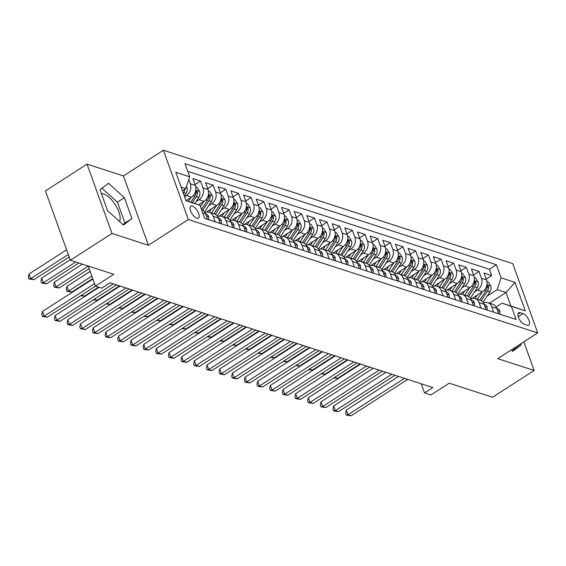 <?xml version="1.0" encoding="UTF-8"?>
<svg xmlns="http://www.w3.org/2000/svg" width="566" height="566" viewBox="0 0 566 566"><rect width="100%" height="100%" fill="white"/><g stroke="black" fill="none" stroke-linecap="round" stroke-linejoin="round"><path stroke-width="0.85" d="M119.575 221.483A17.136 7.436 57.2 0 0 116.221 206.236A17.136 7.436 57.2 0 0 103.719 194.018A17.136 7.436 57.2 0 0 101.42 193.685M196.777 218.151A7.033 3.049 57.2 0 0 198.425 218.066A7.033 3.049 57.2 0 0 198.029 211.981A7.033 3.049 57.2 0 0 192.461 206.158A7.033 3.049 57.2 0 0 190.813 206.243A7.033 3.049 57.2 0 0 191.209 212.328A7.033 3.049 57.2 0 0 196.777 218.151M87.037 164.133L45.422 190.926L70.382 260.247L111.997 233.454L148.391 245.269L188.337 219.544L163.376 150.223L123.43 175.941L87.037 164.133L111.997 233.454M188.337 219.544L537.7 332.928L512.739 263.607L163.376 150.223M537.7 332.928L497.747 358.653L534.141 370.461L523.84 341.85M534.141 370.461L492.526 397.254L449.178 383.189L430.868 394.976L424.535 392.917L432.856 387.561L110.08 282.802L101.753 288.165L95.428 286.106L113.738 274.319L70.382 260.247M472.108 298.416L482.557 291.681A8.787 6.997 -72 0 0 486.519 279.901L484.057 273.06L491.656 275.529L486.208 279.031M474.471 291.985L477.499 290.04A8.787 6.997 -72 0 0 481.461 278.26L478.999 271.418L473.551 274.927M478.999 271.418L471.4 268.956L473.862 275.791A8.787 6.997 -72 0 1 469.9 287.578L459.45 294.306M446.793 290.195L457.243 283.467A8.787 6.997 -72 0 0 461.205 271.687L458.743 264.846L466.334 267.315L460.894 270.817M434.129 286.092L444.586 279.356A8.787 6.997 -72 0 0 448.548 267.577L446.086 260.742L453.677 263.204L448.237 266.706M421.472 281.981L431.929 275.253A8.787 6.997 -72 0 0 435.891 263.473L433.429 256.631L441.02 259.094L435.572 262.603M408.815 277.871L419.272 271.142A8.787 6.997 -72 0 0 423.234 259.362L420.771 252.521L428.363 254.99L422.915 258.492M396.158 273.767L406.614 267.032A8.787 6.997 -72 0 0 410.569 255.252L408.107 248.417L415.706 250.88L410.258 254.382M383.5 269.657L393.957 262.928A8.787 6.997 -72 0 0 397.912 251.148L395.45 244.307L403.049 246.769L397.601 250.278M370.843 265.553L381.293 258.818A8.787 6.997 -72 0 0 385.255 247.038L382.793 240.196L390.391 242.665L384.944 246.168M358.186 261.442L368.636 254.707A8.787 6.997 -72 0 0 372.598 242.927L370.136 236.093L377.727 238.555L372.287 242.064M345.529 257.332L355.979 250.604A8.787 6.997 -72 0 0 359.941 238.824L357.479 231.982L365.07 234.444L359.629 237.953M332.865 253.228L343.321 246.493A8.787 6.997 -72 0 0 347.283 234.713L344.821 227.872L352.413 230.341L346.972 233.843M320.207 249.118L330.664 242.39A8.787 6.997 -72 0 0 334.626 230.603L332.164 223.768L339.756 226.23L334.308 229.739M307.55 245.007L318.007 238.279A8.787 6.997 -72 0 0 321.969 226.499L319.5 219.658L327.098 222.12L321.651 225.629M294.893 240.904L305.35 234.168A8.787 6.997 -72 0 0 309.305 222.388L306.843 215.547L314.441 218.016L308.994 221.518M282.236 236.793L292.693 230.065A8.787 6.997 -72 0 0 296.648 218.278L294.186 211.443L301.784 213.906L296.336 217.415M269.579 232.683L280.029 225.954A8.787 6.997 -72 0 0 283.99 214.174L281.528 207.333L289.127 209.795L283.679 213.304M256.922 228.579L267.371 221.844A8.787 6.997 -72 0 0 271.333 210.064L268.871 203.222L276.463 205.691L271.022 209.194M244.264 224.469L254.714 217.74A8.787 6.997 -72 0 0 258.676 205.953L256.214 199.119L263.806 201.581L258.365 205.09M231.6 220.358L242.057 213.63A8.787 6.997 -72 0 0 246.019 201.85L243.557 195.008L251.148 197.47L245.708 200.98M218.943 216.254L229.4 209.519A8.787 6.997 -72 0 0 233.362 197.739L230.9 190.898L238.491 193.367L233.043 196.869M206.286 212.144L216.743 205.416A8.787 6.997 -72 0 0 220.698 193.629L218.235 186.794L225.834 189.256L220.386 192.765M198.616 204.821L204.085 201.305A8.787 6.997 -72 0 0 208.04 189.525L205.578 182.684L213.177 185.153L207.729 188.655M186.115 200.619L191.428 197.194A8.787 6.997 -72 0 0 195.383 185.415L192.921 178.573L200.52 181.042L195.072 184.544M523.026 313.606L520.246 312.701A6.813 2.957 57.2 0 0 518.647 312.786A6.813 2.957 57.2 0 0 519.036 318.679A6.813 2.957 57.2 0 0 524.427 324.318L527.215 325.224A6.813 2.957 57.2 0 0 528.807 325.146A6.813 2.957 57.2 0 0 528.425 319.245A6.813 2.957 57.2 0 0 523.026 313.606L518.23 316.698M185.981 200.576L199.968 205.288L204.694 218.398L516.079 319.465L511.36 306.348L502.007 303.135L496.085 306.949M199.968 205.288L186.044 200.767L175.793 172.29L189.716 176.804L184.997 163.687L496.382 264.747L501.108 277.864L515.032 282.384L525.283 310.861L511.36 306.348M184.58 196.699L186.363 195.553L191.428 197.194M195.992 201.609L199.02 199.664L204.085 201.305M208.656 205.72L211.677 203.767L216.743 205.416M221.313 209.823L224.334 207.878L229.4 209.519M233.97 213.934L236.991 211.988L242.057 213.63M246.627 218.044L249.656 216.092L254.714 217.74M259.285 222.148L262.313 220.202L267.371 221.844M271.942 226.259L274.97 224.313L280.029 225.954M284.599 230.369L287.627 228.416L292.693 230.065M297.263 234.473L300.284 232.527L305.35 234.168M309.92 238.583L312.941 236.638L318.007 238.279M322.578 242.687L325.599 240.741L330.664 242.39M335.235 246.797L338.256 244.852L343.321 246.493M347.892 250.908L350.92 248.962L355.979 250.604M360.549 255.011L363.577 253.066L368.636 254.707M373.206 259.122L376.234 257.176L381.293 258.818M385.863 263.232L388.892 261.287L393.957 262.928M398.528 267.336L401.549 265.39L406.614 267.032M411.185 271.447L414.206 269.501L419.272 271.142M423.842 275.557L426.863 273.604L431.929 275.253M436.499 279.661L439.52 277.715L444.586 279.356M449.156 283.771L452.184 281.826L457.243 283.467M461.814 287.882L464.842 285.929L469.9 287.578M491.656 275.529L489.392 269.253L187.756 171.356M188.796 179.542L190.325 183.773A8.787 6.997 108 0 1 186.363 195.553M200.52 181.042L202.982 187.877A8.787 6.997 108 0 1 199.02 199.664M213.177 185.153L215.639 191.987A8.787 6.997 108 0 1 211.677 203.767M225.834 189.256L228.296 196.098A8.787 6.997 108 0 1 224.334 207.878M238.491 193.367L240.953 200.201A8.787 6.997 108 0 1 236.991 211.988M251.148 197.47L253.61 204.312A8.787 6.997 108 0 1 249.656 216.092M263.806 201.581L266.268 208.422A8.787 6.997 108 0 1 262.313 220.202M276.463 205.691L278.925 212.526A8.787 6.997 108 0 1 274.97 224.313M289.127 209.795L291.589 216.636A8.787 6.997 108 0 1 287.627 228.416M301.784 213.906L304.246 220.747A8.787 6.997 108 0 1 300.284 232.527M314.441 218.016L316.903 224.851A8.787 6.997 108 0 1 312.941 236.638M327.098 222.12L329.561 228.961A8.787 6.997 108 0 1 325.599 240.741M339.756 226.23L342.218 233.072A8.787 6.997 108 0 1 338.256 244.852M352.413 230.341L354.875 237.175A8.787 6.997 108 0 1 350.92 248.962M365.07 234.444L367.532 241.286A8.787 6.997 108 0 1 363.577 253.066M377.727 238.555L380.196 245.396A8.787 6.997 108 0 1 376.234 257.176M390.391 242.665L392.854 249.5A8.787 6.997 108 0 1 388.892 261.287M403.049 246.769L405.511 253.61A8.787 6.997 108 0 1 401.549 265.39M415.706 250.88L418.168 257.721A8.787 6.997 108 0 1 414.206 269.501M428.363 254.99L430.825 261.825A8.787 6.997 108 0 1 426.863 273.604M441.02 259.094L443.482 265.935A8.787 6.997 108 0 1 439.52 277.715M453.677 263.204L456.139 270.046A8.787 6.997 108 0 1 452.184 281.826M466.334 267.315L468.797 274.149A8.787 6.997 108 0 1 464.842 285.929M493.672 312.191L491.713 306.737A8.787 6.997 -72 0 0 487.765 302.668A8.787 6.997 -72 0 0 483.484 302.93M498.738 313.833L496.771 308.385A8.787 6.997 -72 0 0 492.83 304.31L487.765 302.668M486.081 309.722L484.114 304.275A8.787 6.997 -72 0 0 480.173 300.199L475.107 298.558A8.787 6.997 108 0 1 479.055 302.633L481.015 308.081M473.417 305.619L471.457 300.164A8.787 6.997 -72 0 0 467.516 296.096L462.45 294.447A8.787 6.997 108 0 1 466.398 298.523L468.358 303.97M460.759 301.508L458.8 296.06A8.787 6.997 -72 0 0 454.852 291.985L449.793 290.344A8.787 6.997 108 0 1 453.734 294.412L455.701 299.867M448.102 297.398L446.142 291.95A8.787 6.997 -72 0 0 442.195 287.875L437.136 286.233A8.787 6.997 108 0 1 441.077 290.308L443.044 295.756M435.445 293.294L433.485 287.839A8.787 6.997 -72 0 0 429.537 283.771L424.479 282.123A8.787 6.997 108 0 1 428.42 286.198L430.379 291.646M422.788 289.184L420.828 283.736A8.787 6.997 -72 0 0 416.88 279.661L411.815 278.019A8.787 6.997 108 0 1 415.762 282.087L417.722 287.542M410.131 285.073L408.171 279.625A8.787 6.997 -72 0 0 404.223 275.55L399.157 273.909A8.787 6.997 108 0 1 403.105 277.984L405.065 283.432M397.474 280.969L395.507 275.515A8.787 6.997 -72 0 0 391.566 271.447L386.5 269.798A8.787 6.997 108 0 1 390.448 273.873L392.408 279.321M384.816 276.859L382.849 271.411A8.787 6.997 -72 0 0 378.909 267.336L373.843 265.695A8.787 6.997 108 0 1 377.791 269.763L379.751 275.218M372.152 272.748L370.192 267.301A8.787 6.997 -72 0 0 366.252 263.225L361.186 261.584A8.787 6.997 108 0 1 365.127 265.659L367.093 271.107M359.495 268.645L357.535 263.19A8.787 6.997 -72 0 0 353.587 259.122L348.529 257.473A8.787 6.997 108 0 1 352.469 261.549L354.436 266.996M346.838 264.534L344.878 259.087A8.787 6.997 -72 0 0 340.93 255.011L335.871 253.37A8.787 6.997 108 0 1 339.812 257.438L341.779 262.893M334.181 260.424L332.221 254.976A8.787 6.997 -72 0 0 328.273 250.901L323.207 249.259A8.787 6.997 108 0 1 327.155 253.335L329.115 258.782M321.523 256.32L319.564 250.865A8.787 6.997 -72 0 0 315.616 246.797L310.55 245.149A8.787 6.997 108 0 1 314.498 249.224L316.458 254.672M308.866 252.21L306.899 246.762A8.787 6.997 -72 0 0 302.959 242.687L297.893 241.045A8.787 6.997 108 0 1 301.841 245.113L303.8 250.568M296.209 248.099L294.242 242.651A8.787 6.997 -72 0 0 290.301 238.576L285.236 236.935A8.787 6.997 108 0 1 289.184 241.01L291.143 246.458M283.552 243.996L281.585 238.541A8.787 6.997 -72 0 0 277.644 234.473L272.579 232.824A8.787 6.997 108 0 1 276.526 236.899L278.486 242.347M270.888 239.885L268.928 234.437A8.787 6.997 -72 0 0 264.98 230.362L259.921 228.721A8.787 6.997 108 0 1 263.862 232.796L265.829 238.244M258.23 235.774L256.271 230.327A8.787 6.997 -72 0 0 252.323 226.251L247.264 224.61A8.787 6.997 108 0 1 251.205 228.685L253.172 234.133M245.573 231.671L243.613 226.216A8.787 6.997 -72 0 0 239.666 222.148L234.607 220.507A8.787 6.997 108 0 1 238.548 224.575L240.515 230.029M232.916 227.56L230.956 222.113A8.787 6.997 -72 0 0 227.008 218.037L221.943 216.396A8.787 6.997 108 0 1 225.891 220.471L227.85 225.919M220.259 223.45L218.299 218.002A8.787 6.997 -72 0 0 214.351 213.927L209.286 212.285A8.787 6.997 108 0 1 213.233 216.361L215.193 221.808M207.602 219.346L205.635 213.898A8.787 6.997 -72 0 0 201.694 209.823L201.595 209.788M502.007 303.135L510.865 306.015L506.004 292.523L497.146 289.65L501.108 277.864M489.42 303.199L506.004 292.523L515.032 282.384M487.128 296.096L497.146 289.65M88.197 266.034L95.428 286.106M421.253 383.798L424.535 392.917M182.436 190.728L185.761 188.584L181.12 187.084M489.392 269.253L496.382 264.747M470.827 298.82A8.787 6.997 108 0 1 475.107 298.558M458.17 294.716A8.787 6.997 108 0 1 462.45 294.447M445.506 290.606A8.787 6.997 108 0 1 449.793 290.344M432.849 286.495A8.787 6.997 108 0 1 437.136 286.233M420.191 282.392A8.787 6.997 108 0 1 424.479 282.123M407.534 278.281A8.787 6.997 108 0 1 411.815 278.019M394.877 274.17A8.787 6.997 108 0 1 399.157 273.909M382.22 270.067A8.787 6.997 108 0 1 386.5 269.798M369.563 265.956A8.787 6.997 108 0 1 373.843 265.695M356.905 261.846A8.787 6.997 108 0 1 361.186 261.584M344.241 257.742A8.787 6.997 108 0 1 348.529 257.473M331.584 253.632A8.787 6.997 108 0 1 335.871 253.37M318.927 249.521A8.787 6.997 108 0 1 323.207 249.259M306.27 245.418A8.787 6.997 108 0 1 310.55 245.149M293.613 241.307A8.787 6.997 108 0 1 297.893 241.045M280.955 237.196A8.787 6.997 108 0 1 285.236 236.935M268.298 233.093A8.787 6.997 108 0 1 272.579 232.824M255.634 228.982A8.787 6.997 108 0 1 259.921 228.721M242.977 224.872A8.787 6.997 108 0 1 247.264 224.61M230.32 220.768A8.787 6.997 108 0 1 234.607 220.507M217.662 216.658A8.787 6.997 108 0 1 221.943 216.396M205.005 212.547A8.787 6.997 108 0 1 209.286 212.285M189.716 176.804L185.761 188.584M510.865 306.015L525.283 310.861M511.218 349.979L512.725 351.337L521.18 344.864L520.805 343.81M148.391 245.269L123.43 175.941M107.512 210.609L123.487 225.013L131.942 218.54L124.428 197.661L108.453 183.257L99.998 189.73L107.512 210.609M512.216 350.878L514.19 349.364L513.815 348.309M514.19 349.364L521.18 344.864M122.978 224.553L124.952 223.039L117.438 202.161L101.972 188.216M117.438 202.161L124.428 197.661M124.952 223.039L131.942 218.54M499.877 314.201L499.799 311.102A5.823 4.634 -72 0 0 497.217 308.491L496.764 308.343M398.549 376.425L346.293 410.067L347.984 414.751L404.506 378.357M351.146 415.777L346.258 415.048L347.984 414.751L351.146 415.777L407.669 379.39M346.258 415.048L345.585 413.173L346.293 410.067M477.386 295.013L475.065 298.544M482.204 291.915L477.35 299.287M486.916 281.436L488.147 281.833L490.757 285.993A5.823 4.634 108 0 1 489.894 291.9L483.053 302.294M481.206 300.659L487.489 291.115A5.823 4.634 -72 0 0 488.656 286.75L487.609 285.236L487.135 286.255A5.823 4.634 108 0 1 485.968 290.627L479.756 300.065M334.69 377.345L337.654 378.307L360.004 363.917M337.654 378.307L333.806 377.911M487.22 310.097L487.142 306.991A5.823 4.634 -72 0 0 484.56 304.388L484.1 304.239M385.885 372.315L333.636 405.963L335.32 410.647L391.849 374.253M338.489 411.673L333.6 410.937L335.32 410.647L338.489 411.673L395.011 375.279M333.6 410.937L332.928 409.069L333.636 405.963M474.563 305.987L474.485 302.881A5.823 4.634 -72 0 0 471.903 300.277L471.443 300.129M373.227 368.211L320.979 401.853L322.662 406.537L379.185 370.143M325.832 407.562L320.943 406.834L322.662 406.537L325.832 407.562L382.354 371.169M320.943 406.834L320.271 404.959L320.979 401.853M461.906 301.876L461.828 298.777A5.823 4.634 -72 0 0 459.245 296.167L458.785 296.018M360.57 364.101L308.321 397.742L310.005 402.426L366.527 366.032M313.168 403.452L308.286 402.723L310.005 402.426L313.168 403.452L369.697 367.065M308.286 402.723L307.614 400.848L308.321 397.742M449.248 297.773L449.163 294.667A5.823 4.634 -72 0 0 446.588 292.063L446.128 291.915M347.913 359.99L295.664 393.639L297.348 398.322L353.87 361.929M300.511 399.348L295.629 398.613L297.348 398.322L300.511 399.348L357.04 362.955M295.629 398.613L294.95 396.745L295.664 393.639M464.728 290.91L462.408 294.433M469.547 287.804L464.693 295.176M474.258 277.326L475.49 277.722L478.1 281.882A5.823 4.634 108 0 1 477.237 287.79L470.396 298.183M468.549 296.549L474.832 287.012A5.823 4.634 -72 0 0 475.999 282.639L474.952 281.125L474.478 282.144A5.823 4.634 108 0 1 473.31 286.516L467.099 295.954M322.033 373.235L324.997 374.197L347.347 359.806M324.997 374.197L321.148 373.801M452.071 286.799L449.744 290.33M456.889 283.7L452.036 291.073M461.601 273.215L462.832 273.619L465.443 277.779A5.823 4.634 108 0 1 464.58 283.679L457.738 294.072M455.892 292.445L462.174 282.901A5.823 4.634 -72 0 0 463.342 278.536L462.288 277.015L461.821 278.04A5.823 4.634 108 0 1 460.653 282.406L454.441 291.851M309.369 369.124L312.34 370.086L334.683 355.703M312.34 370.086L308.491 369.697M439.407 282.689L437.086 286.219M444.225 279.59L439.379 286.962M448.944 269.112L450.168 269.508L452.786 273.668A5.823 4.634 108 0 1 451.923 279.576L445.081 289.969M443.235 288.335L449.517 278.79A5.823 4.634 -72 0 0 450.685 274.425L449.63 272.911L449.163 273.93A5.823 4.634 108 0 1 447.996 278.302L441.784 287.74M296.711 365.02L299.683 365.983L322.026 351.592M299.683 365.983L295.834 365.586M426.75 278.585L424.429 282.109M431.568 275.479L426.722 282.851M436.287 265.001L437.511 265.397L440.129 269.558A5.823 4.634 108 0 1 439.258 275.465L432.417 285.858M430.577 284.224L436.86 274.687A5.823 4.634 -72 0 0 438.02 270.315L436.973 268.8L436.506 269.826A5.823 4.634 108 0 1 435.339 274.192L429.12 283.637M284.054 360.91L287.019 361.872L309.369 347.482M287.019 361.872L283.17 361.476M436.584 293.662L436.506 290.556A5.823 4.634 -72 0 0 433.931 287.952L433.471 287.804M335.256 355.887L283.007 389.528L284.691 394.212L341.213 357.818M287.853 395.238L282.972 394.509L284.691 394.212L287.853 395.238L344.376 358.844M282.972 394.509L282.293 392.634L283.007 389.528M414.093 274.475L411.772 278.005M418.911 271.376L414.057 278.748M423.63 260.891L424.854 261.294L427.472 265.454A5.823 4.634 108 0 1 426.601 271.355L419.76 281.748M417.92 280.12L424.196 270.576A5.823 4.634 -72 0 0 425.363 266.211L424.316 264.69L423.849 265.716A5.823 4.634 108 0 1 422.682 270.081L416.463 279.526M271.397 356.799L274.361 357.769L296.711 343.378M274.361 357.769L270.513 357.372M423.927 289.551L423.849 286.453A5.823 4.634 -72 0 0 421.274 283.842L420.814 283.693M322.599 351.776L270.343 385.418L272.034 390.101L328.556 353.708M275.196 391.127L270.315 390.398L272.034 390.101L275.196 391.127L331.718 354.74M270.315 390.398L269.635 388.524L270.343 385.418M401.435 270.364L399.115 273.894M406.254 267.265L401.4 274.637M410.966 256.787L412.197 257.183L414.814 261.343A5.823 4.634 108 0 1 413.944 267.251L407.103 277.644M405.263 276.01L411.539 266.466A5.823 4.634 -72 0 0 412.706 262.1L411.659 260.586L411.185 261.605A5.823 4.634 108 0 1 410.025 265.978L403.806 275.416M258.74 352.696L261.704 353.658L284.054 339.267M261.704 353.658L257.855 353.262M411.27 285.448L411.192 282.342A5.823 4.634 -72 0 0 408.617 279.738L408.157 279.59M309.942 347.666L257.686 381.314L259.377 385.998L315.899 349.604M262.539 387.024L257.65 386.295L259.377 385.998L262.539 387.024L319.061 350.63M257.65 386.295L256.978 384.42L257.686 381.314M388.778 266.261L386.458 269.784M393.596 263.155L388.743 270.527M398.308 252.677L399.539 253.073L402.15 257.233A5.823 4.634 108 0 1 401.287 263.14L394.445 273.534M392.599 271.899L398.881 262.362A5.823 4.634 -72 0 0 400.049 257.99L399.002 256.476L398.528 257.502A5.823 4.634 108 0 1 397.36 261.867L391.148 271.312M246.083 348.585L249.047 349.547L271.397 335.157M249.047 349.547L245.198 349.151M398.613 281.337L398.535 278.231A5.823 4.634 -72 0 0 395.952 275.628L395.493 275.479M297.284 343.562L245.028 377.204L246.712 381.887L303.242 345.493M249.882 382.913L244.993 382.184L246.712 381.887L249.882 382.913L306.404 346.519M244.993 382.184L244.321 380.31L245.028 377.204M376.121 262.15L373.801 265.68M380.939 259.051L376.086 266.423M385.651 248.566L386.882 248.969L389.493 253.129A5.823 4.634 108 0 1 388.63 259.03L381.788 269.423M379.942 267.796L386.224 258.252A5.823 4.634 -72 0 0 387.392 253.886L386.345 252.372L385.87 253.391A5.823 4.634 108 0 1 384.703 257.756L378.491 267.202M233.425 344.482L236.39 345.444L258.74 331.053M236.39 345.444L232.541 345.048M385.955 277.227L385.878 274.128A5.823 4.634 -72 0 0 383.295 271.517L382.835 271.369M284.62 339.451L232.371 373.093L234.055 377.777L290.584 341.383M237.225 378.81L232.336 378.074L234.055 377.777L237.225 378.81L293.747 342.416M232.336 378.074L231.664 376.199L232.371 373.093M363.464 258.046L361.143 261.57M368.282 254.941L363.429 262.313M372.994 244.462L374.225 244.859L376.836 249.019A5.823 4.634 108 0 1 375.973 254.926L369.131 265.32M367.284 263.685L373.567 254.148A5.823 4.634 -72 0 0 374.734 249.776L373.687 248.262L373.213 249.281A5.823 4.634 108 0 1 372.046 253.653L365.834 263.091M220.768 340.371L223.733 341.333L246.083 326.943M223.733 341.333L219.884 340.937M373.298 273.123L373.22 270.017A5.823 4.634 -72 0 0 370.638 267.414L370.178 267.265M271.963 335.348L219.714 368.99L221.398 373.673L277.92 337.279M224.568 374.699L219.679 373.97L221.398 373.673L224.568 374.699L281.09 338.305M219.679 373.97L219.007 372.095L219.714 368.99M350.807 253.936L348.479 257.459M355.625 250.83L350.771 258.202M360.337 240.352L361.568 240.755L364.179 244.908A5.823 4.634 108 0 1 363.315 250.816L356.474 261.209M354.627 259.575L360.91 250.038A5.823 4.634 -72 0 0 362.077 245.665L361.023 244.151L360.556 245.177A5.823 4.634 108 0 1 359.389 249.542L353.177 258.987M208.104 336.261L211.076 337.223L233.418 322.832M211.076 337.223L207.227 336.834M360.641 269.013L360.563 265.907A5.823 4.634 -72 0 0 357.981 263.303L357.521 263.155M259.306 331.237L207.057 364.879L208.741 369.563L265.263 333.169M211.903 370.588L207.022 369.86L208.741 369.563L211.903 370.588L268.433 334.195M207.022 369.86L206.349 367.985L207.057 364.879M338.143 249.825L335.822 253.356M342.961 246.726L338.114 254.099M347.68 236.248L348.904 236.645L351.521 240.805A5.823 4.634 108 0 1 350.658 246.712L343.817 257.106M341.97 255.471L348.253 245.927A5.823 4.634 -72 0 0 349.42 241.562L348.366 240.048L347.899 241.066A5.823 4.634 108 0 1 346.732 245.439L340.52 254.877M195.447 332.157L198.411 333.119L220.761 318.729M198.411 333.119L194.57 332.723M347.984 264.902L347.899 261.803A5.823 4.634 -72 0 0 345.324 259.2L344.864 259.044M246.649 327.127L194.4 360.768L196.084 365.452L252.606 329.065M199.246 366.485L194.364 365.749L196.084 365.452L199.246 366.485L255.768 330.091M194.364 365.749L193.685 363.874L194.4 360.768M325.485 245.722L323.165 249.245M330.303 242.616L325.45 249.988M335.022 232.138L336.246 232.534L338.864 236.694A5.823 4.634 108 0 1 337.994 242.602L331.152 252.995M329.313 251.361L335.596 241.824A5.823 4.634 -72 0 0 336.756 237.451L335.709 235.937L335.242 236.956A5.823 4.634 108 0 1 334.074 241.328L327.856 250.766M182.79 328.047L185.754 329.009L208.104 314.618M185.754 329.009L181.905 328.613M335.32 260.799L335.242 257.693A5.823 4.634 -72 0 0 332.666 255.089L332.207 254.941M233.991 323.023L181.736 356.665L183.426 361.349L239.949 324.955M186.589 362.374L181.707 361.646L183.426 361.349L186.589 362.374L243.111 325.981M181.707 361.646L181.028 359.771L181.736 356.665M322.662 256.688L322.585 253.582A5.823 4.634 -72 0 0 320.009 250.979L319.549 250.83M221.334 318.913L169.078 352.554L170.769 357.238L227.291 320.844M173.932 358.264L169.05 357.535L170.769 357.238L173.932 358.264L230.454 321.87M169.05 357.535L168.371 355.66L169.078 352.554M310.005 252.578L309.927 249.479A5.823 4.634 -72 0 0 307.352 246.875L306.892 246.719M208.677 314.802L156.421 348.444L158.112 353.127L214.634 316.741M161.275 354.16L156.386 353.425L158.112 353.127L161.275 354.16L217.797 317.767M156.386 353.425L155.714 351.55L156.421 348.444M297.348 248.474L297.27 245.368A5.823 4.634 -72 0 0 294.688 242.764L294.228 242.616M196.02 310.699L143.764 344.34L145.448 349.024L201.977 312.63M148.617 350.05L143.729 349.321L145.448 349.024L148.617 350.05L205.14 313.656M143.729 349.321L143.056 347.446L143.764 344.34M284.691 244.363L284.613 241.257A5.823 4.634 -72 0 0 282.031 238.654L281.571 238.505M183.356 306.588L131.107 340.23L132.791 344.913L189.32 308.52M135.96 345.939L131.071 345.21L132.791 344.913L135.96 345.939L192.482 309.545M131.071 345.21L130.399 343.336L131.107 340.23M272.034 240.253L271.956 237.154A5.823 4.634 -72 0 0 269.374 234.55L268.914 234.402M170.699 302.477L118.45 336.119L120.134 340.803L176.656 304.416M123.296 341.836L118.414 341.1L120.134 340.803L123.296 341.836L179.825 305.442M118.414 341.1L117.742 339.232L118.45 336.119M259.377 236.149L259.299 233.043A5.823 4.634 -72 0 0 256.716 230.44L256.257 230.291M158.041 298.374L105.792 332.016L107.476 336.699L163.999 300.305M110.639 337.725L105.757 336.996L107.476 336.699L110.639 337.725L167.168 301.331M105.757 336.996L105.085 335.122L105.792 332.016M246.712 232.039L246.635 228.94A5.823 4.634 -72 0 0 244.059 226.329L243.599 226.181M145.384 294.263L93.135 327.905L94.819 332.589L151.341 296.195M97.982 333.615L93.1 332.886L94.819 332.589L97.982 333.615L154.504 297.221M93.1 332.886L92.421 331.011L93.135 327.905M234.055 227.928L233.977 224.829A5.823 4.634 -72 0 0 231.402 222.226L230.942 222.077M132.727 290.153L80.471 323.794L82.162 328.485L138.684 292.091M85.325 329.511L80.443 328.775L82.162 328.485L85.325 329.511L141.847 293.117M80.443 328.775L79.764 326.907L80.471 323.794M221.398 223.825L221.32 220.719A5.823 4.634 -72 0 0 218.745 218.115L218.285 217.967M120.07 286.049L67.814 319.691L69.505 324.375L126.027 287.981M72.667 325.4L67.786 324.672L69.505 324.375L72.667 325.4L129.19 289.007M67.786 324.672L67.106 322.797L67.814 319.691M208.741 219.714L208.663 216.615A5.823 4.634 -72 0 0 206.081 214.005L205.628 213.856M99.085 287.295L55.157 315.58L56.848 320.264L113.37 283.87M60.01 321.29L55.121 320.561L56.848 320.264L60.01 321.29L116.532 284.903M55.121 320.561L54.449 318.686L55.157 315.58M92.881 279.038L42.5 311.47L44.183 316.161L94.564 283.722M47.353 317.186L42.464 316.451L44.183 316.161L47.353 317.186L95.555 286.148M42.464 316.451L41.792 314.583L42.5 311.47M312.828 241.611L310.508 245.135M317.646 238.505L312.793 245.877M322.365 228.027L323.589 228.431L326.207 232.584A5.823 4.634 108 0 1 325.337 238.491L318.495 248.884M316.656 247.25L322.931 237.713A5.823 4.634 -72 0 0 324.099 233.341L323.052 231.827L322.585 232.852A5.823 4.634 108 0 1 321.417 237.218L315.198 246.663M170.133 323.936L173.097 324.898L195.447 310.508M173.097 324.898L169.248 324.509M300.171 237.501L297.85 241.031M304.989 234.402L300.136 241.774M309.701 223.924L310.932 224.32L313.55 228.48A5.823 4.634 108 0 1 312.68 234.388L305.838 244.781M303.999 243.147L310.274 233.602A5.823 4.634 -72 0 0 311.442 229.237L310.394 227.723L309.92 228.742A5.823 4.634 108 0 1 308.76 233.114L302.541 242.552M157.475 319.832L160.44 320.795L182.79 306.404M160.44 320.795L156.591 320.398M287.514 233.397L285.193 236.921M292.332 230.291L287.478 237.663M297.044 219.813L298.275 220.209L300.886 224.369A5.823 4.634 108 0 1 300.022 230.277L293.181 240.67M291.334 239.036L297.617 229.499A5.823 4.634 -72 0 0 298.784 225.126L297.737 223.612L297.263 224.631A5.823 4.634 108 0 1 296.096 229.004L289.884 238.442M144.818 315.722L147.783 316.684L170.133 302.294M147.783 316.684L143.934 316.288M274.857 229.287L272.536 232.81M279.675 226.188L274.821 233.553M284.387 215.703L285.618 216.106L288.228 220.259A5.823 4.634 108 0 1 287.365 226.167L280.524 236.56M278.677 234.925L284.96 225.388A5.823 4.634 -72 0 0 286.127 221.016L285.08 219.502L284.606 220.528A5.823 4.634 108 0 1 283.439 224.893L277.227 234.338M132.161 311.611L135.125 312.574L157.475 298.19M135.125 312.574L131.277 312.184M262.2 225.176L259.879 228.706M267.018 222.077L262.164 229.449M271.73 211.599L272.961 211.995L275.571 216.155A5.823 4.634 108 0 1 274.708 222.063L267.867 232.456M266.02 230.822L272.303 221.278A5.823 4.634 -72 0 0 273.47 216.912L272.416 215.398L271.949 216.417A5.823 4.634 108 0 1 270.781 220.79L264.57 230.228M119.497 307.508L122.468 308.47L144.818 294.079M122.468 308.47L118.619 308.074M249.542 221.073L247.215 224.596M254.36 217.967L249.507 225.339M259.072 207.489L260.303 207.885L262.914 212.045A5.823 4.634 108 0 1 262.051 217.952L255.209 228.346M253.363 226.711L259.645 217.174A5.823 4.634 -72 0 0 260.813 212.802L259.759 211.288L259.292 212.307A5.823 4.634 108 0 1 258.124 216.679L251.912 226.117M106.84 303.397L109.811 304.359L132.154 289.969M109.811 304.359L105.962 303.963M236.878 216.962L234.557 220.492M241.696 213.863L236.85 221.228M246.415 203.378L247.639 203.781L250.257 207.934A5.823 4.634 108 0 1 249.394 213.842L242.552 224.235M240.706 222.608L246.988 213.064A5.823 4.634 -72 0 0 248.156 208.691L247.101 207.177L246.635 208.203A5.823 4.634 108 0 1 245.467 212.568L239.255 222.014M94.182 299.287L97.147 300.249L119.497 285.865M97.147 300.249L93.305 299.86M224.221 212.851L221.9 216.382M229.039 209.753L224.186 217.125M233.758 199.274L234.982 199.671L237.6 203.831A5.823 4.634 108 0 1 236.73 209.738L229.888 220.132M228.048 218.497L234.324 208.953A5.823 4.634 -72 0 0 235.491 204.588L234.444 203.074L233.977 204.093A5.823 4.634 108 0 1 232.81 208.465L226.591 217.903M81.525 295.183L84.49 296.145L98.519 287.111M84.49 296.145L80.641 295.749M211.564 208.748L209.243 212.271M216.382 205.642L211.528 213.014M221.101 195.164L222.325 195.56L224.943 199.72A5.823 4.634 108 0 1 224.072 205.628L217.231 216.021M90.136 271.418L66.986 286.325L68.67 291.009L71.832 292.035L92.718 278.592M215.391 214.387L221.667 204.85A5.823 4.634 -72 0 0 222.834 200.477L221.787 198.963L221.32 199.982A5.823 4.634 108 0 1 220.153 204.354L213.934 213.792M91.819 276.102L68.67 291.009L66.951 291.306L66.272 289.431L66.986 286.325M71.832 292.035L66.951 291.306M203.725 201.538L200.428 206.548M208.437 191.053L209.668 191.457L212.285 195.61A5.823 4.634 108 0 1 211.415 201.517L204.574 211.91M82.388 264.145L54.322 282.215L56.013 286.898L59.175 287.924L89.138 268.638M202.734 210.283L209.01 200.739A5.823 4.634 -72 0 0 210.177 196.367L209.13 194.853L208.656 195.878A5.823 4.634 108 0 1 207.496 200.244L201.461 209.413M88.239 266.147L56.013 286.898L54.294 287.195L53.614 285.321L54.322 282.215M59.175 287.924L54.294 287.195M191.067 197.428L188.464 201.383M195.779 186.95L197.01 187.346L199.621 191.506A5.823 4.634 108 0 1 198.758 197.414L194.754 203.498M70.198 259.737L41.665 278.111L43.356 282.795L46.518 283.821L78.851 262.999M192.369 202.678L196.352 196.628A5.823 4.634 -72 0 0 197.52 192.263L196.473 190.749L195.999 191.768A5.823 4.634 108 0 1 194.831 196.14L190.869 202.161M75.688 261.973L43.356 282.795L41.629 283.085L40.957 281.217L41.665 278.111M46.518 283.821L41.629 283.085M186.44 186.561L186.964 187.396A5.823 4.634 108 0 1 186.101 193.303L184.332 195.992M66.618 249.79L29.008 274.001L30.698 278.684L33.861 279.71L69.201 256.957M183.299 193.126L183.695 192.525A5.823 4.634 -72 0 0 184.849 189.171M182.981 190.374A5.823 4.634 108 0 1 182.62 191.251M68.302 254.474L30.698 278.684L28.972 278.981L28.3 277.107L29.008 274.001M33.861 279.71L28.972 278.981M477.499 290.04L482.557 291.681M481.461 278.26L486.519 279.901M190.325 183.773L195.383 185.415M202.982 187.877L208.04 189.525M215.639 191.987L220.698 193.629M228.296 196.098L233.362 197.739M240.953 200.201L246.019 201.85M253.61 204.312L258.676 205.953M266.268 208.422L271.333 210.064M278.925 212.526L283.99 214.174M291.589 216.636L296.648 218.278M304.246 220.747L309.305 222.388M316.903 224.851L321.969 226.499M329.561 228.961L334.626 230.603M342.218 233.072L347.283 234.713M354.875 237.175L359.941 238.824M367.532 241.286L372.598 242.927M380.196 245.396L385.255 247.038M392.854 249.5L397.912 251.148M405.511 253.61L410.569 255.252M418.168 257.721L423.234 259.362M430.825 261.825L435.891 263.473M443.482 265.935L448.548 267.577M456.139 270.046L461.205 271.687M468.797 274.149L473.862 275.791M491.713 306.737L496.771 308.385M479.055 302.633L484.114 304.275M466.398 298.523L471.457 300.164M453.734 294.412L458.8 296.06M441.077 290.308L446.142 291.95M428.42 286.198L433.485 287.839M415.762 282.087L420.828 283.736M403.105 277.984L408.171 279.625M390.448 273.873L395.507 275.515M377.791 269.763L382.849 271.411M365.127 265.659L370.192 267.301M352.469 261.549L357.535 263.19M339.812 257.438L344.878 259.087M327.155 253.335L332.221 254.976M314.498 249.224L319.564 250.865M301.841 245.113L306.899 246.762M289.184 241.01L294.242 242.651M276.526 236.899L281.585 238.541M263.862 232.796L268.928 234.437M251.205 228.685L256.271 230.327M238.548 224.575L243.613 226.216M225.891 220.471L230.956 222.113M213.233 216.361L218.299 218.002M202.734 212.95L205.635 213.898M517.911 314.208L520.246 312.701M497.514 310.437L499.799 311.18M490.694 285.887L486.916 284.663M485.968 290.627L484.383 290.11M489.894 291.9L487.489 291.115M487.064 287.769L488.656 286.75M484.857 306.333L487.142 307.076M472.2 302.223L474.485 302.966M459.542 298.112L461.828 298.855M446.885 294.009L449.171 294.752M478.037 281.776L474.258 280.552M473.31 286.516L471.726 286M477.237 287.79L474.832 287.012M474.407 283.665L475.999 282.639M465.379 277.673L461.601 276.449M460.653 282.406L459.068 281.896M464.58 283.679L462.174 282.901M461.75 279.554L463.342 278.536M452.722 273.562L448.944 272.338M447.996 278.302L446.411 277.786M451.923 279.576L449.517 278.79M449.093 275.444L450.685 274.425M440.065 269.451L436.287 268.227M435.339 274.192L433.754 273.675M439.258 275.465L436.86 274.687M436.436 271.34L438.02 270.315M434.221 289.898L436.513 290.641M427.408 265.348L423.63 264.124M422.682 270.081L421.09 269.572M426.601 271.355L424.196 270.576M423.778 267.23L425.363 266.211M421.564 285.788L423.856 286.53M414.744 261.237L410.973 260.013M410.025 265.978L408.433 265.461M413.944 267.251L411.539 266.466M411.121 263.119L412.706 262.1M408.907 281.684L411.192 282.427M402.086 257.134L398.308 255.903M397.36 261.867L395.775 261.351M401.287 263.14L398.881 262.362M398.464 259.016L400.049 257.99M396.25 277.573L398.535 278.316M389.429 253.023L385.651 251.799M384.703 257.756L383.118 257.247M388.63 259.03L386.224 258.252M385.8 254.905L387.392 253.886M383.592 273.47L385.878 274.206M376.772 248.913L372.994 247.689M372.046 253.653L370.461 253.136M375.973 254.926L373.567 254.148M373.143 250.795L374.734 249.776M370.935 269.359L373.22 270.102M364.115 244.809L360.337 243.578M359.389 249.542L357.804 249.026M363.315 250.816L360.91 250.038M360.485 246.691L362.077 245.665M358.278 265.249L360.563 265.992M351.458 240.699L347.68 239.475M346.732 245.439L345.147 244.922M350.658 246.712L348.253 245.927M347.828 242.581L349.42 241.562M345.621 261.145L347.906 261.881M338.801 236.588L335.022 235.364M334.074 241.328L332.49 240.812M337.994 242.602L335.596 241.824M335.171 238.477L336.756 237.451M332.957 257.035L335.249 257.778M320.299 252.924L322.592 253.667M307.642 248.821L309.927 249.564M294.985 244.71L297.27 245.453M282.328 240.6L284.613 241.342M269.671 236.496L271.956 237.239M257.014 232.385L259.299 233.128M244.356 228.275L246.642 229.018M231.692 224.171L233.984 224.914M219.035 220.061L221.327 220.804M206.378 215.95L208.663 216.693M326.143 232.485L322.365 231.253M321.417 237.218L319.825 236.701M325.337 238.491L322.931 237.713M322.514 234.366L324.099 233.341M313.479 228.374L309.708 227.15M308.76 233.114L307.168 232.598M312.68 234.388L310.274 233.602M309.857 230.256L311.442 229.237M300.822 224.263L297.044 223.039M296.096 229.004L294.511 228.487M300.022 230.277L297.617 229.499M297.2 226.152L298.784 225.126M288.165 220.16L284.387 218.929M283.439 224.893L281.854 224.377M287.365 226.167L284.96 225.388M284.535 222.042L286.127 221.016M275.508 216.049L271.73 214.825M270.781 220.79L269.197 220.273M274.708 222.063L272.303 221.278M271.878 217.931L273.47 216.912M262.85 211.939L259.072 210.715M258.124 216.679L256.54 216.162M262.051 217.952L259.645 217.174M259.221 213.828L260.813 212.802M250.193 207.835L246.415 206.604M245.467 212.568L243.882 212.059M249.394 213.842L246.988 213.064M246.564 209.717L248.156 208.691M237.536 203.725L233.758 202.501M232.81 208.465L231.218 207.948M236.73 209.738L234.324 208.953M233.907 205.607L235.491 204.588M224.879 199.614L221.101 198.39M220.153 204.354L218.561 203.838M224.072 205.628L221.667 204.85M221.249 201.503L222.834 200.477M212.215 195.511L208.444 194.28M207.496 200.244L205.904 199.734M211.415 201.517L209.01 200.739M208.592 197.393L210.177 196.367M199.557 191.4L195.779 190.176M194.831 196.14L193.247 195.624M198.758 197.414L196.352 196.628M195.928 193.282L197.52 192.263M186.9 187.289L186.264 187.084M186.101 193.303L183.695 192.525"/></g></svg>
